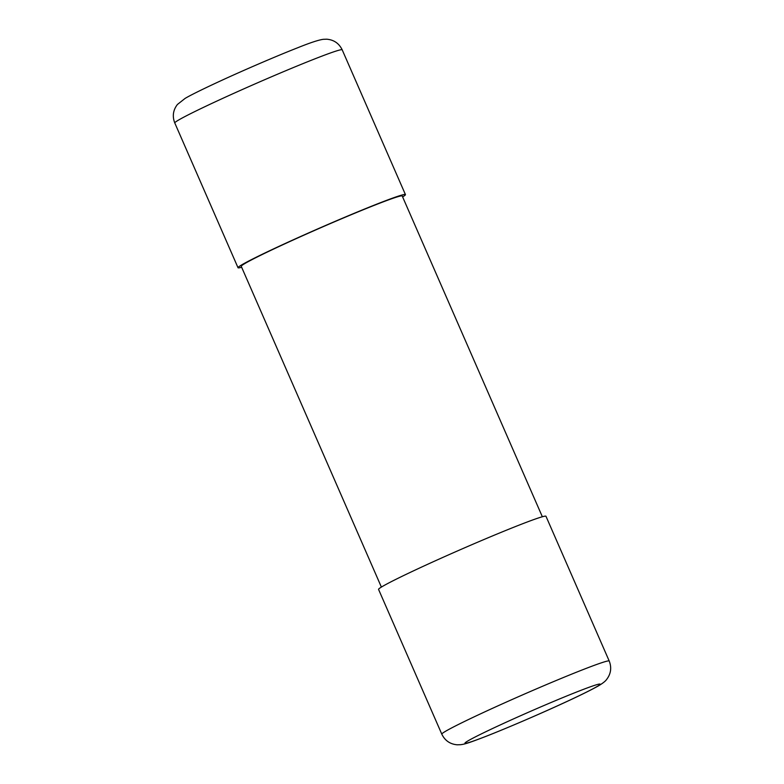 <?xml version="1.0" encoding="UTF-8"?>
<svg xmlns="http://www.w3.org/2000/svg" width="784" height="784" viewBox="0 0 784 784"><rect width="100%" height="100%" fill="white"/><g stroke="black" fill="none" stroke-linecap="round" stroke-linejoin="round"><path stroke-width="1.18" d="M441.813 734.177L378.564 589.411A91.346 3.665 -23.6 0 1 382.465 586.432A91.346 3.665 -23.6 0 1 474.349 543.616A91.346 3.665 -23.6 0 1 545.978 516.274L609.217 661.03A91.346 3.665 156.4 0 0 537.589 688.381A91.346 3.665 156.4 0 0 445.714 731.188A91.346 3.665 156.4 0 0 441.813 734.177C444.949 740.615 450.085 744.163 457.199 744.8L460.669 744.692C465.422 744.065 469.577 742.654 486.403 736.196C520.145 722.907 579.102 696.947 598.858 685.628C602.886 683.178 605.454 681.159 606.551 679.552C610.932 673.897 611.814 667.723 609.217 661.03M402.623 196.921A91.346 3.665 156.4 0 0 405.436 194.589A91.346 3.665 156.4 0 0 333.808 221.931A91.346 3.665 156.4 0 0 241.933 264.747A91.346 3.665 156.4 0 0 238.022 267.726A91.346 3.665 156.4 0 0 241.648 267.246M381.387 587.089L241.247 266.325A87.828 3.528 -23.6 0 1 245 263.453A87.828 3.528 -23.6 0 1 333.347 222.284A87.828 3.528 -23.6 0 1 402.212 195.99L542.352 516.754M596.996 686.559A73.774 2.96 156.4 0 0 552.985 701.7A73.774 2.96 156.4 0 0 468.087 740.821A73.774 2.96 156.4 0 0 512.099 725.68A73.774 2.96 156.4 0 0 596.996 686.559M342.196 49.833C339.041 43.365 333.896 39.817 326.752 39.2L323.263 39.318C318.569 39.964 310.013 42.787 297.587 47.804C276.997 55.87 244.726 69.737 220.039 81.134C200.087 90.366 189.855 95.579 185.142 98.382L177.439 104.458C173.068 110.113 172.186 116.287 174.783 122.97A91.346 3.665 -23.6 0 1 178.683 119.991A91.346 3.665 -23.6 0 1 270.568 77.175A91.346 3.665 -23.6 0 1 342.196 49.833L405.436 194.589M174.783 122.97L238.022 267.726"/></g></svg>
